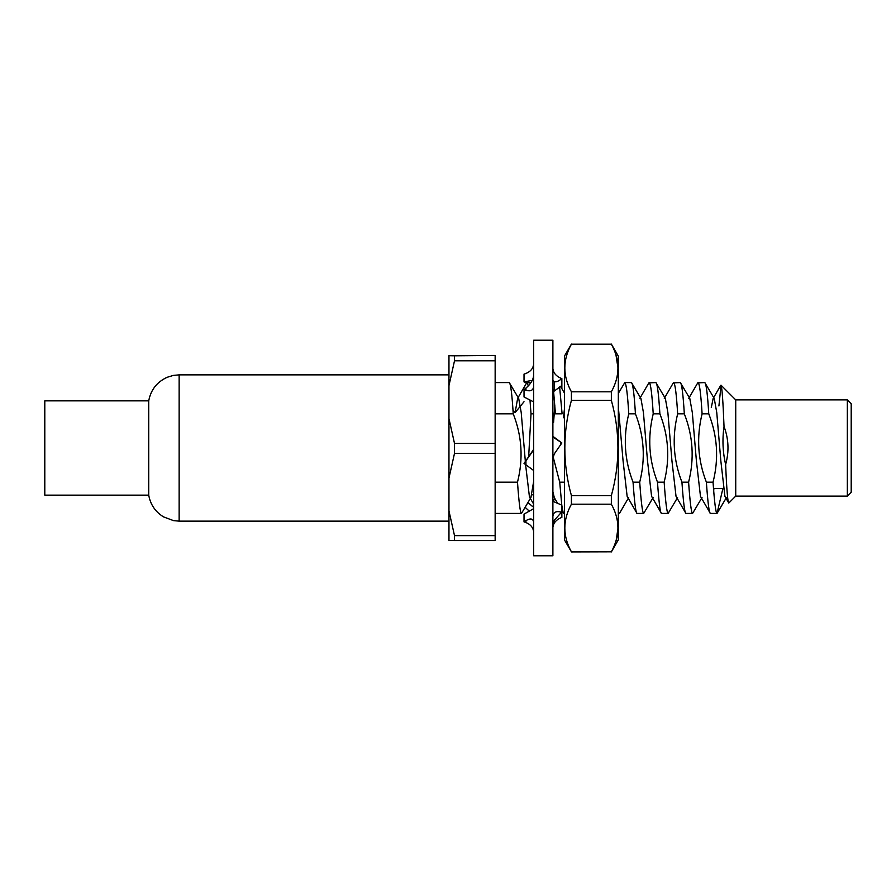 <?xml version="1.0" encoding="UTF-8"?>
<svg xmlns="http://www.w3.org/2000/svg" width="896" height="896" viewBox="0 0 896 896"><rect width="100%" height="100%" fill="white"/><g stroke="black" fill="none" stroke-linecap="round" stroke-linejoin="round"><path stroke-width="1.34" d="M571.413 344.075L564.435 356.16L564.435 539.84L571.413 551.813C562.632 536.01 562.632 520.139 571.413 504.202L571.413 495.611C562.632 464.016 562.632 432.275 571.413 400.389L571.413 391.798C562.632 375.894 562.632 360.024 571.413 344.187L611.352 344.187C620.133 360.024 620.133 375.894 611.352 391.798L611.352 400.389C620.122 431.984 620.122 463.725 611.352 495.611L611.352 504.202C620.122 519.994 620.122 535.864 611.352 551.813L571.413 551.925M611.352 344.075L618.33 356.16L618.33 539.84L611.352 551.925M616.246 539.997L618.016 528.024M611.352 551.813L571.413 551.813M611.352 504.202L571.413 504.202M611.352 495.611L571.413 495.611M611.352 400.389L571.413 400.389M611.352 391.798L571.413 391.798M611.352 344.187L571.413 344.187M618.016 368.144L616.034 355.286M531.037 382.57L526.635 382.894L517.642 398.384L515.122 412.619L512.949 409.954M533.646 413.84L531.003 413.84L529.984 399.952M528.326 385.93L527.027 382.57M495.152 413.84L513.229 413.84C512.019 394.061 510.698 383.634 509.253 382.57L518.694 398.44L521.226 412.619L525.325 461.227M509.253 382.57L495.152 382.57M513.229 413.84C521.976 436.106 523.398 458.875 517.496 482.16C518.941 502.589 520.262 513.016 521.472 513.43L530.914 497.56L529.861 497.616L529.379 496.339L525.571 464.531M521.472 513.43L495.152 513.43M706.373 482.16L713.037 482.16C714.482 502.589 715.803 513.016 717.013 513.43L710.349 513.43C709.139 513.016 707.818 502.589 706.373 482.16C697.771 460.029 696.349 437.259 702.094 413.84L708.758 413.84C707.56 394.061 706.227 383.634 704.782 382.57L714.235 398.44L716.766 412.619L720.843 460.947L724.92 496.339L728.795 503.048C727.731 502.499 726.69 489.642 725.637 464.486C729.232 451.64 728.694 438.973 724.024 426.474C723.038 401.251 722.042 387.498 721.045 385.202L718.917 405.944M704.782 382.57L697.738 382.894L688.733 398.384M702.094 413.84C700.896 394.061 699.563 383.634 698.118 382.57M692.563 513.43L685.899 513.43C684.701 513.016 683.368 502.589 681.934 482.16L688.598 482.16C690.032 502.589 691.365 513.016 692.563 513.43L702.016 497.56M681.934 482.16C673.333 460.029 671.899 437.259 677.656 413.84L684.32 413.84C683.11 394.061 681.789 383.634 680.344 382.57L689.786 398.44L692.328 412.619L696.405 460.947L700.47 496.339L710.349 513.43M680.344 382.57L673.288 382.894L664.294 398.384M677.656 413.84C676.446 394.061 675.125 383.634 673.68 382.57M668.125 513.43L661.461 513.43C660.251 513.016 658.93 502.589 657.485 482.16L664.149 482.16C665.594 502.589 666.915 513.016 668.125 513.43L677.566 497.56M657.485 482.16C648.883 460.029 647.461 437.259 653.218 413.84L659.882 413.84C658.672 394.061 657.35 383.634 655.906 382.57L665.347 398.44L667.878 412.619L671.955 460.947L676.032 496.339L685.899 513.43M655.906 382.57L648.85 382.894L639.845 398.384M653.218 413.84C652.008 394.061 650.686 383.634 649.242 382.57M643.686 513.43L637.022 513.43C635.813 513.016 634.491 502.589 633.046 482.16L639.71 482.16C641.155 502.589 642.477 513.016 643.686 513.43L653.128 497.56M633.046 482.16C624.445 460.029 623.022 437.259 628.768 413.84L635.432 413.84C634.234 394.061 632.901 383.634 631.456 382.57L640.909 398.44L643.44 412.619L647.517 460.947L651.594 496.339L661.461 513.43M631.456 382.57L624.792 382.57L618.33 393.366M628.768 413.84C627.57 394.061 626.237 383.634 624.792 382.57M618.33 511.515L619.662 513.072L628.69 497.56M619.237 513.43L618.33 513.43M847.347 496.115L847.347 399.885L851.2 403.738L851.2 492.262L847.347 496.115L735.728 496.115L735.728 399.885L721.045 385.202M735.728 496.115L728.795 503.048M722.926 488.421L717.013 513.43L726.454 497.56M713.877 488.421L713.698 490.818M847.347 399.885L735.728 399.885M723.509 488.421L713.507 488.421M564.435 513.43L563.304 513.106L561.859 505.781M559.619 386.949L562.106 413.84L555.442 413.84L553.594 391.485M553.594 422.386L554.826 405.182M528.662 456.837L531.003 413.84M561.781 505.109L559.72 482.16L564.435 482.16M559.72 482.16L553.09 456.725M708.758 413.84C717.506 436.106 718.939 458.875 713.037 482.16M725.637 464.486C722.747 452.099 722.21 439.432 724.024 426.474M720.787 385.291L713.182 398.384L711.29 407.579M637.022 513.43L627.144 496.339L623.078 460.947L618.33 406.784M564.435 409.058L563.45 417.771M557.67 503.406L554.299 497.616L552.888 491.669M533.646 481.432L530.914 497.56M524.014 401.733L515.122 412.619M618.33 443.442L618.33 465.651M635.432 413.84C644.179 436.106 645.613 458.875 639.71 482.16M659.882 413.84C668.629 436.106 670.051 458.875 664.149 482.16M684.32 413.84C693.067 436.106 694.49 458.875 688.598 482.16M495.152 482.16L517.496 482.16M454.507 453.354L448.963 478.05L448.963 418.634L454.507 443.442L454.507 453.354L495.152 453.354L495.152 535.64L454.507 535.64L454.507 540.557L448.963 540.456L448.963 510.944L454.507 535.64M454.507 540.557L495.152 540.557L495.152 535.64M448.963 418.634L448.963 355.544L495.152 355.443L454.507 355.802L454.507 360.797L495.152 360.797L495.152 355.802M495.152 360.797L495.152 443.442L454.507 443.442M495.152 453.354L495.152 443.442M448.963 510.944L448.963 478.05M454.507 360.797L448.963 385.594M448.963 355.69L454.507 355.802M533.646 555.778L533.646 340.222L552.888 340.222L552.888 555.778L533.646 555.778M533.646 531.843C533.154 527.565 530.589 524.462 525.941 522.525L524.026 521.898L525.941 520.621C530.589 517.978 533.154 518.549 533.646 522.334M533.646 508.682L524.026 514.102L524.026 521.898M552.888 526.277L554.277 520.318L560.594 513.24L560.594 511.974L561.859 512.389L560.594 513.24M552.888 516.298C553.381 512.344 555.946 510.899 560.594 511.974M552.888 501.301L561.859 505.142L561.859 517.418L560.594 517.899C555.946 520.05 553.381 523.186 552.888 527.285M533.646 470.49L524.026 463.445L533.646 450.027M533.646 449.389L524.026 463.445M552.888 458.517L554.277 453.925L560.594 444.786L560.594 442.075L561.859 442.971L560.594 444.786M552.888 437.002L560.594 442.075M560.594 444.461L561.702 442.859M552.888 436.307L561.859 442.971M533.646 401.901L524.026 396.973L524.026 389.547L525.941 388.08C530.589 384.115 533.154 379.982 533.646 375.693M533.646 386.646C533.154 390.387 530.589 391.597 525.941 390.264L525.941 388.08M525.941 390.264L524.026 389.547M552.888 380.229L554.277 381.595L554.277 390.88L552.888 389.514M552.888 368.715C553.381 372.814 555.946 375.95 560.594 378.101L560.594 379.557C557.95 381.506 555.856 382.189 554.277 381.595M552.888 392.067L561.859 385.493L561.859 378.582L560.594 379.557M560.594 378.101L561.859 378.582M533.646 364.157C533.154 368.435 530.589 371.538 525.941 373.475L524.026 374.102L524.026 381.898L532.314 380.363M526.534 383.074L524.026 381.898M561.859 388.629L561.859 385.493M532.706 506.587L531.496 505.646M525.213 507.36L529.469 511.336M533.646 507.293L527.934 502.667M531.742 495.118L533.646 494.099M148.725 400.848L44.8 400.848L44.8 495.152L148.725 495.152L148.725 400.848C150.83 389.771 157.013 381.909 167.272 377.25L173.298 375.424L179.144 374.864L179.144 521.136L173.51 520.621L163.565 516.902C155.378 511.874 150.427 504.616 148.725 495.152M525.941 522.525L525.941 520.621M525.941 464.789L525.941 460.701M554.277 390.88L552.888 391.944M561.859 510.63L563.304 513.106M529.861 497.616L533.646 504.123M560.538 386.344L564.435 393.053M553.123 501.402L554.814 498.49M448.963 521.136L179.144 521.136M448.963 374.864L179.144 374.864"/></g></svg>
